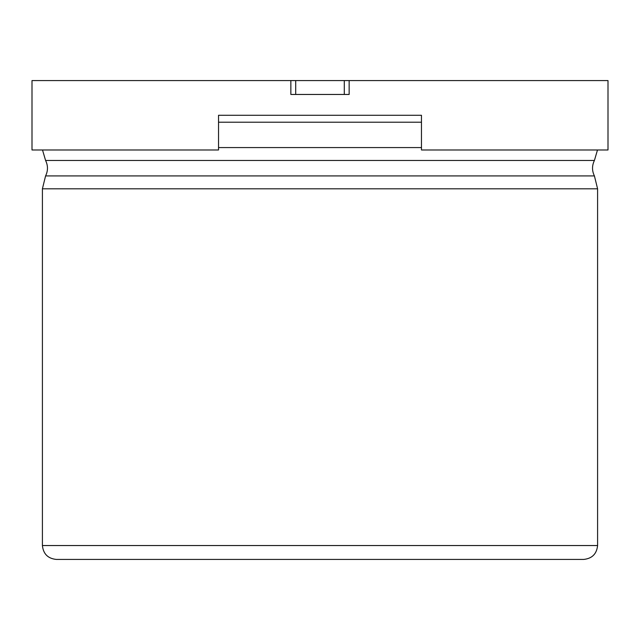 <?xml version="1.0" encoding="UTF-8"?>
<svg xmlns="http://www.w3.org/2000/svg" width="640" height="640" viewBox="0 0 640 640"><rect width="100%" height="100%" fill="white"/><g stroke="black" fill="none" stroke-linecap="round" stroke-linejoin="round"><path stroke-width="0.96" d="M56.288 559.424L583.712 559.424L56.288 559.424C47.912 558.544 43.288 553.92 42.408 545.544L597.592 545.544C596.712 553.92 592.088 558.544 583.712 559.424M290.856 80.576L32 80.576L32 149.976L218.536 149.976L218.536 115.28L421.464 115.28L421.464 149.976L608 149.976L608 80.576L290.856 80.576L290.856 94.456L295.712 94.456L295.712 80.576M349.144 80.576L349.144 94.456L344.288 94.456L344.288 80.576M295.712 94.456L344.288 94.456M597.592 545.544L597.592 188.808L42.408 188.808L45.584 175.928L594.416 175.928C591.904 170.768 591.904 165.616 594.416 160.464L45.584 160.464C48.096 165.616 48.096 170.768 45.584 175.928M421.464 147.576L218.536 147.576M421.464 122.216L218.536 122.216M42.512 149.976L45.584 160.464M42.408 188.808L42.408 545.544M597.592 188.808L594.416 175.928M597.488 149.976L594.416 160.464"/></g></svg>
